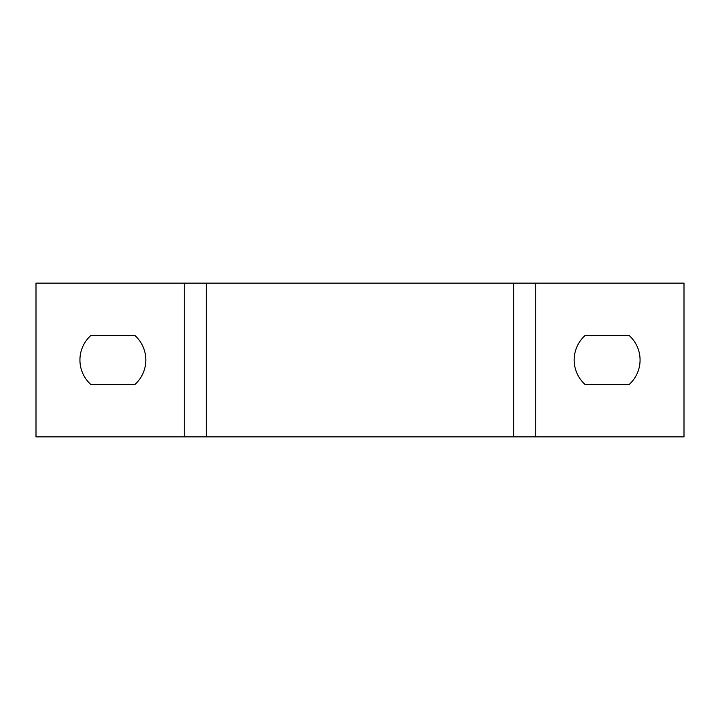 <?xml version="1.0" encoding="UTF-8"?>
<svg xmlns="http://www.w3.org/2000/svg" width="720" height="720" viewBox="0 0 720 720"><rect width="100%" height="100%" fill="white"/><g stroke="black" fill="none" stroke-linecap="round" stroke-linejoin="round"><path stroke-width="1.08" d="M535.725 283.122L684 283.122L684 436.878L535.725 436.878L535.725 283.122L36 283.122L36 436.878L535.725 436.878M628.911 384.714L585.324 384.714A32.949 32.949 0 0 1 585.324 335.286L628.911 335.286A32.949 32.949 0 0 1 628.911 384.714M513.765 436.878L513.765 283.122M206.235 436.878L206.235 283.122M134.676 384.714A32.949 32.949 0 0 0 134.676 335.286L91.089 335.286A32.949 32.949 0 0 0 91.089 384.714L134.676 384.714M184.275 436.878L184.275 283.122"/></g></svg>

